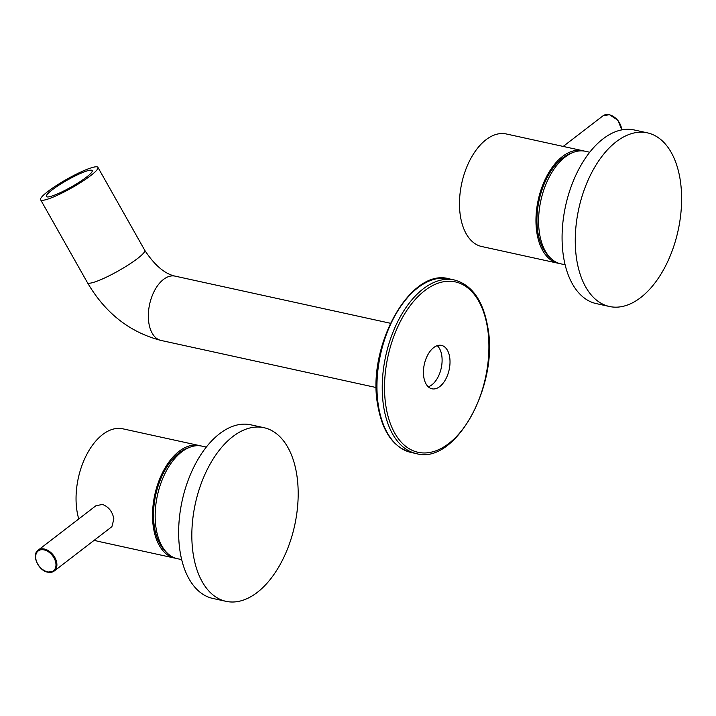 <?xml version="1.0" encoding="UTF-8"?>
<svg xmlns="http://www.w3.org/2000/svg" width="716" height="716" viewBox="0 0 716 716"><rect width="100%" height="100%" fill="white"/><g stroke="black" fill="none" stroke-linecap="round" stroke-linejoin="round"><path stroke-width="1.07" d="M52.116 189.919A26.331 3.974 -29.5 0 0 46.343 196.497A26.331 3.974 -29.5 0 0 61.988 191.852A26.331 3.974 -29.5 0 0 86.43 177.183A26.331 3.974 -29.5 0 0 92.203 170.605A26.331 3.974 -29.5 0 0 76.558 175.241A26.331 3.974 -29.5 0 0 52.116 189.919M90.717 175.59A32.918 4.967 -29.5 0 0 97.931 167.365A32.918 4.967 -29.5 0 0 78.384 173.165A32.918 4.967 -29.5 0 0 47.829 191.503A32.918 4.967 -29.5 0 0 40.606 199.737A32.918 4.967 -29.5 0 0 60.162 193.938A32.918 4.967 -29.5 0 0 90.717 175.59M437.27 345.658A22.214 12.709 -77.7 0 1 441.754 355.413A22.214 12.709 -77.7 0 1 428.266 386.801M423.783 377.046A22.214 12.709 -77.7 0 1 427.971 354.536A22.214 12.709 -77.7 0 1 441.468 345.389A22.214 12.709 -77.7 0 1 449.666 357.15A22.214 12.709 -77.7 0 1 445.468 379.659A22.214 12.709 -77.7 0 1 431.972 388.797A22.214 12.709 -77.7 0 1 423.783 377.046M296.773 474.717A88.873 50.845 102.3 0 0 264.007 427.703A88.873 50.845 102.3 0 0 210.003 464.29A88.873 50.845 102.3 0 0 193.239 554.318A88.873 50.845 102.3 0 0 226.005 601.333A88.873 50.845 102.3 0 0 280.01 564.754A88.873 50.845 102.3 0 0 296.773 474.717M264.007 427.703L250.824 424.821A88.873 50.845 102.3 0 0 196.819 461.399A88.873 50.845 102.3 0 0 180.056 551.436A88.873 50.845 102.3 0 0 212.813 598.442L226.005 601.333M206.315 447.079L201.948 446.131A57.602 32.954 102.3 0 0 166.935 469.839A57.602 32.954 102.3 0 0 156.079 528.193A57.602 32.954 102.3 0 0 177.308 558.668L181.676 559.617M188.612 447.751A55.955 32.014 102.3 0 0 154.396 526.878A55.955 32.014 102.3 0 0 165.87 551.624M38.181 550.148C31.209 554.632 38.225 570.652 47.784 572.191L54.228 571.019L111.893 526.672L113.88 518.957C112.466 511.591 108.635 506.749 102.415 504.422L95.846 505.8L38.181 550.148A13.165 8.932 52.4 0 1 44.401 549.038A13.165 8.932 52.4 0 1 55.553 558.919A13.165 8.932 52.4 0 1 54.228 571.019A13.165 8.932 52.4 0 1 48.008 572.12M78.751 518.939A57.602 32.954 -77.7 0 1 76.961 510.875A57.602 32.954 -77.7 0 1 87.826 452.521A57.602 32.954 -77.7 0 1 122.83 428.812L199.308 445.549A57.602 32.954 -77.7 0 1 200.614 445.889M176.002 558.328A57.602 32.954 -77.7 0 1 174.668 558.086A57.602 32.954 -77.7 0 1 153.439 527.62A57.602 32.954 -77.7 0 1 164.304 469.257A57.602 32.954 -77.7 0 1 199.308 445.549M174.668 558.086L98.199 541.35A57.602 32.954 -77.7 0 1 94.44 540.097M576.675 259.478A88.873 50.845 102.3 0 0 609.432 306.493A88.873 50.845 102.3 0 0 663.446 269.905A88.873 50.845 102.3 0 0 680.2 179.868A88.873 50.845 102.3 0 0 647.443 132.863A88.873 50.845 102.3 0 0 593.43 169.441A88.873 50.845 102.3 0 0 576.675 259.478M647.443 132.863L634.26 129.972A88.873 50.845 102.3 0 0 580.246 166.559A88.873 50.845 102.3 0 0 563.492 256.596A88.873 50.845 102.3 0 0 596.249 303.602L609.432 306.493M589.742 152.239L585.375 151.282A57.602 32.954 102.3 0 0 550.371 174.99A57.602 32.954 102.3 0 0 539.506 233.353A57.602 32.954 102.3 0 0 560.744 263.819L565.112 264.777M572.039 152.902A55.955 32.014 102.3 0 0 537.832 232.038A55.955 32.014 102.3 0 0 549.306 256.775M559.429 263.488A57.602 32.954 -77.7 0 1 558.104 263.246L481.626 246.501A57.602 32.954 -77.7 0 1 460.397 216.035A57.602 32.954 -77.7 0 1 471.262 157.672A57.602 32.954 -77.7 0 1 506.266 133.964L582.735 150.709A57.602 32.954 -77.7 0 1 584.05 151.04M558.104 263.246A57.602 32.954 -77.7 0 1 536.875 232.772A57.602 32.954 -77.7 0 1 547.731 174.418A57.602 32.954 -77.7 0 1 582.735 150.709M376.294 387.562L160.984 340.431A32.918 18.831 -77.7 0 1 148.373 313.885A32.918 18.831 -77.7 0 1 163.508 279.419A32.918 18.831 -77.7 0 1 175.062 276.125C164.698 273.852 154.602 265.242 144.757 250.296L97.931 167.365M160.984 340.431C129.73 332.305 105.216 313.044 87.442 282.659A32.918 4.967 -29.5 0 0 106.988 276.859A32.918 4.967 -29.5 0 0 137.544 258.521A32.918 4.967 -29.5 0 0 144.757 250.296M378.361 405.453A88.873 50.845 102.3 0 0 411.127 452.467C393.487 447.607 382.344 431.775 377.699 404.979C366.556 346.634 410.34 267.363 449.129 278.837A88.873 50.845 102.3 0 0 395.125 315.425A88.873 50.845 102.3 0 0 378.361 405.453M385.915 406.16A87.227 49.905 102.3 0 0 448.699 443.571A87.227 49.905 102.3 0 0 487.524 328.026A87.227 49.905 102.3 0 0 424.749 290.624A87.227 49.905 102.3 0 0 385.915 406.16M411.127 452.467L416.399 453.622A88.873 50.845 -77.7 0 1 383.642 406.607A88.873 50.845 -77.7 0 1 400.396 316.579A88.873 50.845 -77.7 0 1 454.409 279.992L449.129 278.837M44.106 549.906A12.503 8.485 -127.6 0 0 35.8 558.686A12.503 8.485 -127.6 0 0 47.542 571.842A12.503 8.485 -127.6 0 0 55.839 563.071A12.503 8.485 -127.6 0 0 44.106 549.906M621.685 129.918A13.165 8.932 -127.6 0 0 609.191 114.73A13.165 8.932 -127.6 0 0 602.97 115.84L609.423 114.667L617.917 120.288L621.819 129.891M390.372 323.256L175.062 276.125M87.442 282.659L40.606 199.737M416.399 453.622C455.197 465.096 498.98 385.826 487.829 327.489C483.184 300.684 472.041 284.861 454.409 279.992M563.197 146.431L602.97 115.84"/></g></svg>
